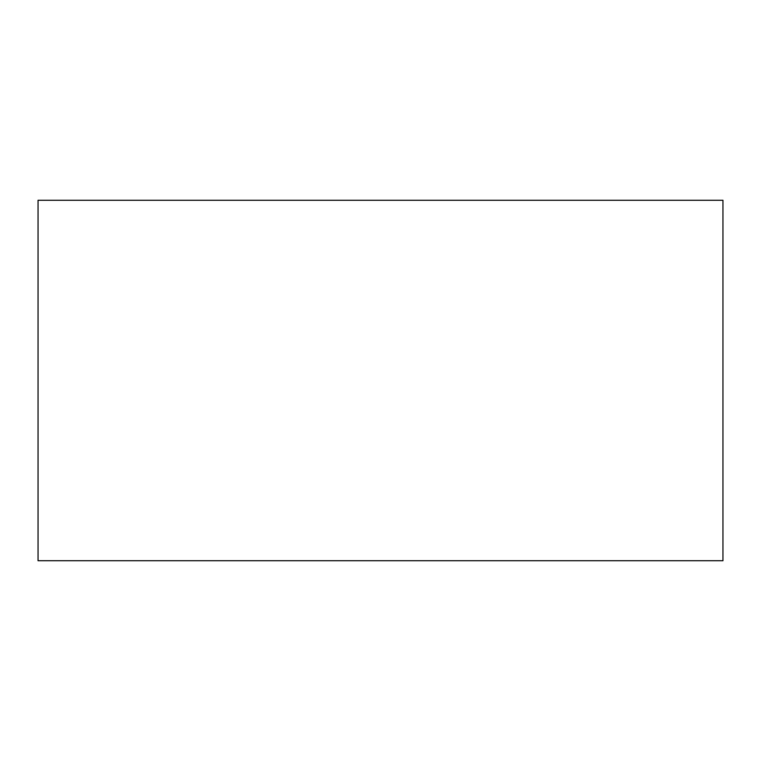<?xml version="1.0" encoding="UTF-8"?>
<svg xmlns="http://www.w3.org/2000/svg" width="761" height="761" viewBox="0 0 761 761"><rect width="100%" height="100%" fill="white"/><g stroke="black" fill="none" stroke-linecap="round" stroke-linejoin="round"><path stroke-width="1.14" d="M722.95 200.267L38.05 200.267L38.05 560.733L722.95 560.733L722.95 200.267"/></g></svg>
